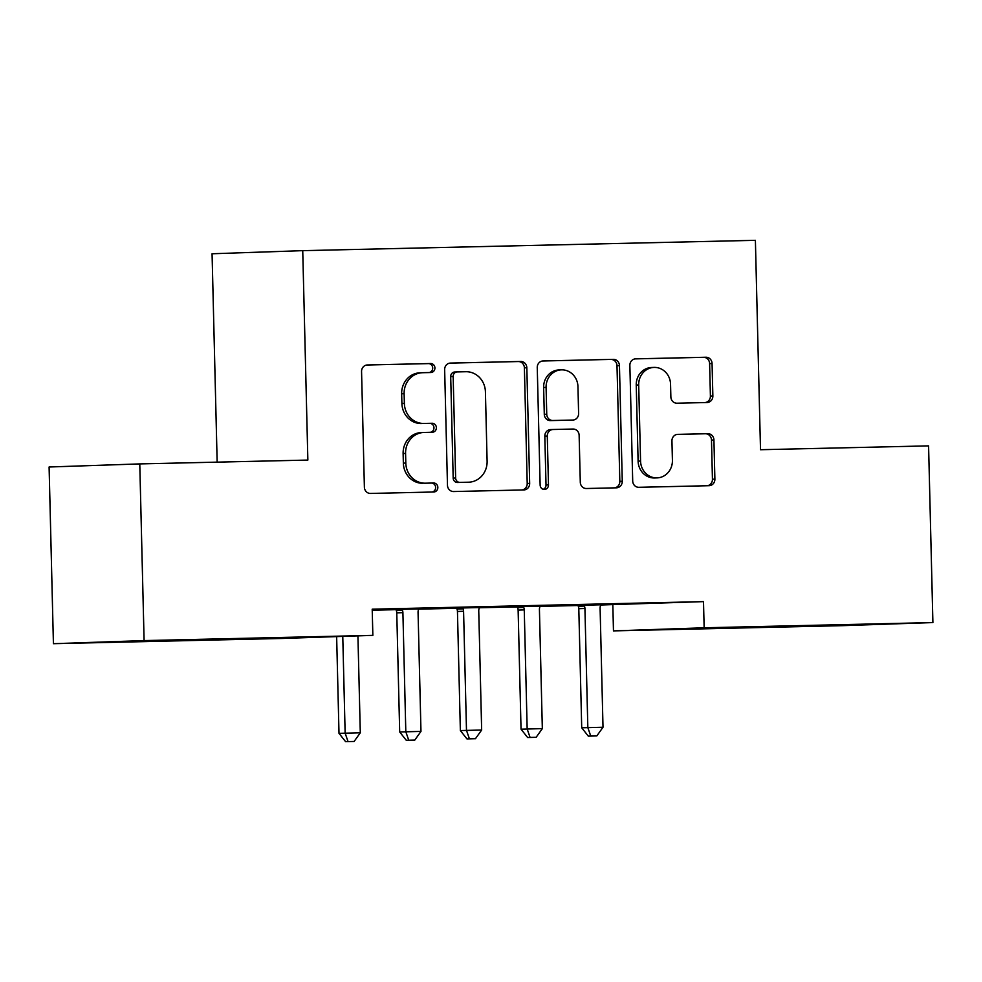 <?xml version="1.0" encoding="UTF-8"?>
<svg xmlns="http://www.w3.org/2000/svg" width="982" height="982" viewBox="0 0 982 982"><rect width="100%" height="100%" fill="white"/><g stroke="black" fill="none" stroke-linecap="round" stroke-linejoin="round"><path stroke-width="1.47" d="M434.916 367.931A4.493 4.173 88 0 0 430.644 363.524L367.354 364.973A6.42 5.953 88 0 0 361.56 371.527L364.383 487.158A6.42 5.953 88 0 0 370.496 493.443L433.774 491.994A4.493 4.173 88 0 0 437.837 487.403A4.493 4.173 88 0 0 433.565 482.997L425.366 483.193A20.561 19.063 88 0 1 405.812 463.074L405.578 453.438A20.561 19.063 88 0 1 423.929 432.448A20.561 19.063 88 0 1 424.126 432.448L432.313 432.252A4.493 4.173 88 0 0 436.376 427.661A4.493 4.173 88 0 0 432.105 423.267L423.905 423.451A20.561 19.063 88 0 1 404.351 403.332L404.118 393.696A20.561 19.063 88 0 1 422.469 372.718A20.561 19.063 88 0 1 422.665 372.706L430.865 372.522A4.493 4.173 88 0 0 434.916 367.931M428.864 372.571A4.493 4.173 88 0 0 428.189 363.61L366.802 365.009M431.785 492.043A4.493 4.173 88 0 0 431.11 483.083L425.366 483.193M430.325 432.301A4.493 4.173 88 0 0 429.65 423.352L423.905 423.451M784.102 626.7L854.266 624.798L784.102 626.7M163.982 640.865L234.146 638.963L163.982 640.865M707.052 402.522A6.42 5.953 88 0 0 712.858 395.955L712.06 363.524A6.42 5.953 88 0 0 705.948 357.239L635.673 358.847A6.42 5.953 88 0 0 629.867 365.402L632.703 481.02A6.42 5.953 88 0 0 638.816 487.305L709.09 485.697A6.42 5.953 88 0 0 714.884 479.142L713.926 439.961A6.42 5.953 88 0 0 707.813 433.676L677.74 434.363A6.42 5.953 88 0 0 671.946 440.918L672.412 460.349A17.185 15.933 88 0 1 657.068 477.89A17.185 15.933 88 0 1 640.559 461.074L638.693 384.956A17.185 15.933 88 0 1 654.037 367.415A17.185 15.933 88 0 1 670.559 384.232L670.866 396.924A6.42 5.953 88 0 0 676.979 403.209L707.052 402.522M600.714 604.998L703.505 601.622L372.203 609.184L372.853 635.366L282.178 638.46L53.421 643.689L144.096 640.595L372.853 635.366M703.505 601.622L704.143 627.793L932.9 622.563L842.225 625.669L613.468 630.886L704.143 627.793M53.421 643.689L49.1 467.002L139.775 463.909L307.857 460.067L302.738 250.655L755.391 240.32L760.51 449.719L928.579 445.877L932.9 622.563M139.775 463.909L144.096 640.595M526.831 367.759A6.42 5.953 88 0 0 520.718 361.474L450.443 363.07A6.42 5.953 88 0 0 450.382 363.082A6.42 5.953 88 0 0 444.65 369.637L447.473 485.255A6.42 5.953 88 0 0 453.586 491.54L523.86 489.932A6.42 5.953 88 0 0 529.666 483.377L526.831 367.759L524.388 367.845A6.42 5.953 88 0 0 518.275 361.548L449.891 363.119M543.058 360.959L613.333 359.351A6.42 5.953 88 0 1 619.446 365.635L622.269 481.254A6.42 5.953 88 0 1 616.475 487.821L586.401 488.508A6.42 5.953 88 0 1 580.288 482.223L579.135 435.333A6.42 5.953 88 0 0 573.022 429.036L553.075 429.502A6.42 5.953 88 0 0 547.281 436.057L548.472 484.875A4.493 4.173 88 0 1 544.458 489.466A4.493 4.173 88 0 1 540.137 485.059L537.252 367.513A6.42 5.953 88 0 1 543.058 360.959L542.936 360.959M302.738 250.655L212.063 253.761L217.157 462.141M592.846 604.421L556.438 605.243L592.846 604.347M540.112 606.176L517.244 606.704M471.495 607.195L435.087 608.018L471.483 607.122M418.762 608.95L395.893 609.478M372.239 610.215L395.967 609.675M418.688 609.147L456.642 608.288M479.363 607.76L517.33 606.901M540.039 606.385L578.005 605.513M410.807 608.582L374.4 609.405L410.807 608.509M479.437 607.563L456.569 608.091M532.17 605.808L495.763 606.63L532.17 605.734M600.788 604.789L577.919 605.317M653.521 603.034L617.113 603.869L653.521 602.96M612.829 604.716L613.468 630.886M420.222 372.792A20.561 19.063 88 0 0 420.014 372.792A20.561 19.063 88 0 0 401.663 393.782L404.118 393.696M421.462 423.537A20.561 19.063 88 0 1 401.896 403.418L401.663 393.782M421.683 432.522A20.561 19.063 88 0 0 421.474 432.534A20.561 19.063 88 0 0 403.123 453.512L405.578 453.438M422.923 483.267A20.561 19.063 88 0 1 403.357 463.148L403.123 453.512M521.958 489.981A6.42 5.953 88 0 0 527.211 483.463L524.388 367.845M457.219 371.92A4.493 4.173 88 0 0 453.156 376.511L455.636 478.001A4.493 4.173 88 0 0 459.92 482.395L468.549 482.199A20.561 19.063 88 0 0 468.745 482.199A20.561 19.063 88 0 0 487.109 461.209L485.415 391.843A20.561 19.063 88 0 0 465.849 371.724L457.219 371.92M457.121 371.92L454.764 372.006A4.493 4.173 88 0 0 450.701 376.597L453.156 376.511M466.499 482.272A20.561 19.063 88 0 1 466.303 482.285A20.561 19.063 88 0 1 466.094 482.285L457.465 482.481A4.493 4.173 88 0 1 453.181 478.087L450.701 376.597M542.506 360.995L613.333 359.351M614.572 487.858A6.42 5.953 88 0 0 619.826 481.34L617.003 365.721A6.42 5.953 88 0 0 610.89 359.437M552.952 429.502L550.62 429.576A6.42 5.953 88 0 0 550.558 429.588A6.42 5.953 88 0 0 544.826 436.143L546.017 484.961L548.472 484.875M543.218 489.306A4.493 4.173 88 0 0 546.017 484.961M577.956 386.675A17.185 15.933 88 0 0 561.434 369.858A17.185 15.933 88 0 0 546.09 387.399L546.741 414.22A6.42 5.953 88 0 0 552.854 420.505L572.813 420.05A6.42 5.953 88 0 0 578.607 413.483L577.956 386.675M561.434 369.858L558.979 369.944A17.185 15.933 88 0 0 543.635 387.485L546.09 387.399M570.481 420.124A6.42 5.953 88 0 1 570.419 420.136A6.42 5.953 88 0 1 570.358 420.136L550.399 420.591A6.42 5.953 88 0 1 544.286 414.306L543.635 387.485M654.037 367.415L651.582 367.501A17.185 15.933 88 0 0 636.238 385.042L638.693 384.956M657.068 477.89L654.626 477.976A17.185 15.933 88 0 1 638.104 461.159L636.238 385.042M707.187 485.746A6.42 5.953 88 0 0 712.441 479.228L711.484 440.046A6.42 5.953 88 0 0 705.371 433.762L677.187 434.4M705.162 402.559A6.42 5.953 88 0 0 710.403 396.041L709.618 363.61A6.42 5.953 88 0 0 703.505 357.325L635.121 358.884M336.642 636.606L338.999 733.345L360.296 732.793L357.927 635.87M342.767 636.397L345.136 733.137L348.045 741.594L345.603 741.68L354.121 741.459L348.045 741.594M360.296 732.793L354.121 741.459M345.603 741.68L338.999 733.345M395.856 609.405L396.274 610.423A6.543 6.064 -92 0 1 396.765 612.854L399.686 731.958L420.971 731.406L418.062 612.302A6.543 6.064 -92 0 1 418.442 609.847L418.774 608.877M402.019 609.257L402.399 610.215A6.543 6.064 -92 0 1 402.902 612.645L405.812 731.75L408.733 740.207L406.278 740.293L414.797 740.072L408.733 740.207M420.971 731.406L414.797 740.072M406.278 740.293L399.686 731.958M456.544 608.018L456.949 609.036A6.543 6.064 -92 0 1 457.452 611.467L460.362 730.571L481.659 730.019L478.75 610.914A6.543 6.064 -92 0 1 479.118 608.459L479.462 607.49M462.694 607.883L463.074 608.828A6.543 6.064 -92 0 1 463.578 611.258L466.487 730.363L469.408 738.832L466.953 738.906L475.472 738.685L469.408 738.832M481.659 730.019L475.472 738.685M466.953 738.906L460.362 730.571M517.219 606.63L517.624 607.649A6.543 6.064 -92 0 1 518.128 610.08L521.037 729.184L542.334 728.632L539.425 609.527A6.543 6.064 -92 0 1 539.805 607.072L540.137 606.103M523.369 606.495L523.75 607.441A6.543 6.064 -92 0 1 524.253 609.871L527.162 728.975L530.084 737.445L527.629 737.519L536.147 737.298L530.084 737.445M542.334 728.632L536.147 737.298M527.629 737.519L521.037 729.184M577.895 605.243L578.3 606.262A6.543 6.064 -92 0 1 578.803 608.693L581.712 727.797L603.009 727.245L600.1 608.14A6.543 6.064 -92 0 1 600.481 605.685L600.812 604.716M584.045 605.108L584.425 606.054A6.543 6.064 -92 0 1 584.928 608.484L587.837 727.588L590.759 736.058L588.304 736.132L596.823 735.911L590.759 736.058M603.009 727.245L596.823 735.911M588.304 736.132L581.712 727.797M428.189 363.61L430.644 363.524M431.11 483.083L433.565 482.997M429.65 423.352L432.105 423.267M401.896 403.418L404.351 403.332M403.357 463.148L405.812 463.074M527.211 483.463L529.666 483.377M518.275 361.548L520.718 361.474M453.181 478.087L455.636 478.001M457.465 482.481L459.92 482.395M466.094 482.285L468.549 482.199M617.003 365.721L619.446 365.635M619.826 481.34L622.269 481.254M544.826 436.143L547.281 436.057M544.286 414.306L546.741 414.22M550.399 420.591L552.854 420.505M570.358 420.136L572.813 420.05M638.104 461.159L640.559 461.074M705.371 433.762L707.813 433.676M711.484 440.046L713.926 439.961M712.441 479.228L714.884 479.142M703.505 357.325L705.948 357.239M709.618 363.61L712.06 363.524M710.403 396.041L712.858 395.955M396.274 610.423L402.399 610.215M396.765 612.854L402.902 612.645M456.949 609.036L463.074 608.828M457.452 611.467L463.578 611.258M517.624 607.649L523.75 607.441M518.128 610.08L524.253 609.871M578.3 606.262L584.425 606.054M578.803 608.693L584.928 608.484M420.014 372.792L422.469 372.718M421.474 432.534L423.929 432.448M454.715 372.006L457.17 371.92M466.303 482.285L468.745 482.199M550.558 429.588L553.013 429.502M570.419 420.136L572.874 420.05"/></g></svg>
